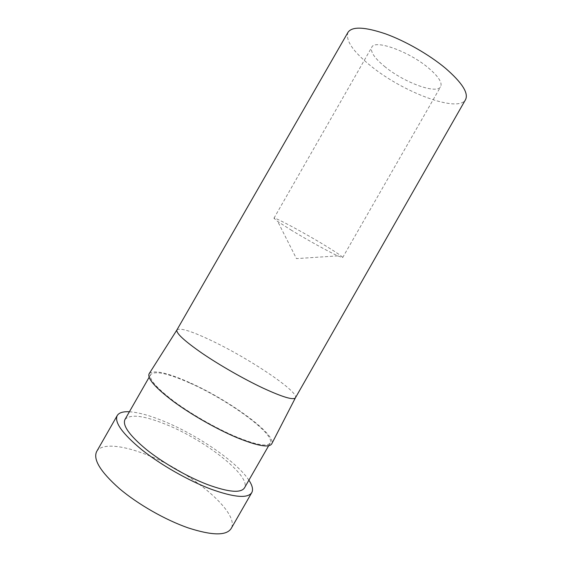 <?xml version="1.0" encoding="UTF-8"?>
<svg xmlns="http://www.w3.org/2000/svg" width="562" height="562" viewBox="0 0 562 562"><rect width="100%" height="100%" fill="white"/><g stroke="black" fill="none" stroke-linecap="round" stroke-linejoin="round"><path stroke-width="0.42" stroke-dasharray="2.81 2.11" d="M385.342 67.061C374.573 58.336 370.063 51.711 371.805 47.187C374.706 39.228 408.771 51.261 428.385 67.897C438.458 76.474 442.533 82.754 440.608 86.731C436.66 94.521 404.401 82.6 385.342 67.061M291.797 230.469L277.74 221.491L273.954 218.225C273.399 216.3 304.716 232.984 326.22 246.205C337.277 253.005 342.757 256.799 342.658 257.593L337.755 255.886C328.573 251.671 307.231 239.855 291.797 230.469M190.146 383.172C228.228 399.975 275.443 434.159 270.245 442.968C267.526 447.071 255.879 444.9 235.295 436.442C215.724 428.103 191.333 414.145 174.185 401.472C156.665 388.138 148.811 379.188 150.63 374.622C154.824 370.477 167.996 373.323 190.146 383.172M124.94 419.554C130.061 413.787 143.893 415.473 166.429 424.619C205.2 440.165 251.376 476.098 244.512 487.823M176.904 329.943C180.128 327.435 192.52 331.411 214.08 341.872C251.151 359.764 298.977 391.911 295.464 397.741M149.309 373.477C154.136 369.726 167.588 372.768 189.661 382.603C228.706 399.835 277.129 434.897 271.706 443.91M348.047 32.231C345.173 40.309 353.112 51.837 371.875 66.801C404.015 92.674 458.114 113.004 465.491 99.727M129.4 411.756C138.589 412.382 150.202 415.599 164.23 421.423C197.683 435.164 237.087 462.055 248.889 480.187M96.629 451.588C101.265 443.109 121.757 444.999 145.446 454.258C189.443 470.633 240.339 512.375 231.235 528.399M273.954 218.225L371.805 47.187M337.755 255.886L296.448 258.611L277.74 221.491M270.245 442.968L268.65 445.743M150.63 374.622L149.113 377.285M342.658 257.593L440.608 86.731"/><path stroke-width="0.84" d="M268.65 445.743L244.512 487.823C240.993 493.324 228.713 492.263 207.673 484.634C187.701 477.012 163.331 463.067 146.591 449.698C129.548 435.557 122.333 425.511 124.94 419.554L149.113 377.285M295.464 397.741L295.436 397.777C293.441 400.383 282.524 397.102 262.693 387.942C243.746 378.992 219.665 365.216 202.278 353.372C184.455 340.993 175.99 333.196 176.882 329.985L348.047 32.231C352.255 26.309 364.724 26.843 385.448 33.825C405.328 40.984 429.263 54.704 445.448 68.227C462.14 82.719 468.82 93.222 465.491 99.727L295.464 397.741M295.436 397.777L271.706 443.91C268.889 448.076 256.967 445.849 235.956 437.222C215.906 428.687 190.904 414.384 173.314 401.394C155.344 387.731 147.265 378.549 149.078 373.842L149.309 373.477M248.889 480.187C252.345 485.413 253.329 489.509 251.846 492.481C247.975 498.663 234.256 497.518 210.701 489.045C188.179 480.503 160.514 464.704 141.589 449.579C122.347 433.597 114.219 422.273 117.198 415.606C118.94 412.698 123.008 411.419 129.4 411.756M251.846 492.481L231.235 528.399C226.648 535.818 212.366 535.67 188.396 527.957C165.509 520.061 137.859 504.283 119.306 488.519C100.5 471.806 92.941 459.498 96.629 451.588L117.198 415.606M176.882 329.985L149.078 373.842"/></g></svg>
